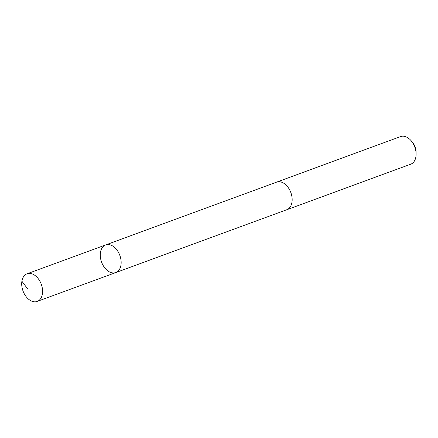 <?xml version="1.0" encoding="UTF-8"?>
<svg xmlns="http://www.w3.org/2000/svg" width="438" height="438" viewBox="0 0 438 438"><rect width="100%" height="100%" fill="white"/><g stroke="black" fill="none" stroke-linecap="round" stroke-linejoin="round"><path stroke-width="0.66" d="M276.389 182.213A14.711 9.729 69.8 0 1 276.641 182.115A14.706 9.724 69.8 0 1 291.16 193.497A14.706 9.724 69.8 0 1 286.786 209.725L115.785 272.551A14.711 9.729 -110.2 0 0 120.16 256.318A14.711 9.729 -110.2 0 0 105.64 244.935A14.711 9.729 -110.2 0 0 101.578 262.099A14.711 9.729 -110.2 0 0 115.785 272.551A14.711 9.729 -110.2 0 0 120.16 256.318A14.711 9.729 -110.2 0 0 105.64 244.935L27.068 273.799A14.711 9.729 69.8 0 1 41.594 285.182A14.711 9.729 69.8 0 1 37.214 301.415A14.711 9.729 69.8 0 1 22.694 290.033A14.711 9.729 69.8 0 1 27.068 273.799M105.64 244.935L276.641 182.12A14.711 9.729 69.8 0 1 290.848 192.567A14.711 9.729 69.8 0 1 286.786 209.731A14.711 9.729 69.8 0 1 286.529 209.818M276.641 182.115L400.584 136.585A14.711 9.729 69.8 0 1 411.309 140.916A14.711 9.729 69.8 0 1 416.1 153.952A14.711 9.729 69.8 0 1 410.729 164.201L286.786 209.731M411.309 140.916L412.667 142.553A10.463 6.92 69.8 0 1 416.073 151.827L416.1 153.952M21.9 281.212L27.851 289.184M115.785 272.551L37.214 301.415"/></g></svg>
